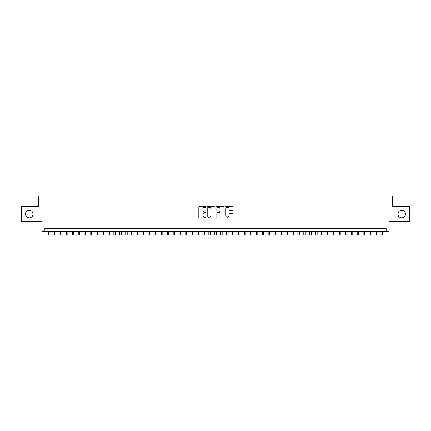 <?xml version="1.0" encoding="UTF-8"?>
<svg xmlns="http://www.w3.org/2000/svg" width="431" height="431" viewBox="0 0 431 431"><rect width="100%" height="100%" fill="white"/><g stroke="black" fill="none" stroke-linecap="round" stroke-linejoin="round"><path stroke-width="0.65" d="M206.002 206.832A0.409 0.409 0 0 0 205.598 206.422L199.402 206.422A0.582 0.582 0 0 0 198.82 207.004L198.82 217.493A0.582 0.582 0 0 0 199.402 218.075L205.598 218.075A0.409 0.409 0 0 0 206.002 217.671A0.409 0.409 0 0 0 205.598 217.262L204.795 217.262A1.864 1.864 0 0 1 202.931 215.398L202.931 214.525A1.864 1.864 0 0 1 204.795 212.655L205.598 212.655A0.409 0.409 0 0 0 206.002 212.251A0.409 0.409 0 0 0 205.598 211.842L204.795 211.842A1.864 1.864 0 0 1 202.931 209.978L202.931 209.105A1.864 1.864 0 0 1 204.795 207.241L205.598 207.241A0.409 0.409 0 0 0 206.002 206.832M397.937 214.029A3.798 3.798 0 0 0 401.735 217.827A3.798 3.798 0 0 0 405.533 214.029A3.798 3.798 0 0 0 401.735 210.231A3.798 3.798 0 0 0 397.937 214.029M25.467 214.029A3.798 3.798 0 0 0 29.265 217.827A3.798 3.798 0 0 0 33.063 214.029A3.798 3.798 0 0 0 29.265 210.231A3.798 3.798 0 0 0 25.467 214.029M232.53 210.533A0.582 0.582 0 0 0 233.112 209.951L233.112 207.004A0.582 0.582 0 0 0 232.53 206.422L225.65 206.422A0.582 0.582 0 0 0 225.068 207.004L225.068 217.493A0.582 0.582 0 0 0 225.65 218.075L232.53 218.075A0.582 0.582 0 0 0 233.112 217.493L233.112 213.938A0.582 0.582 0 0 0 232.53 213.356L229.583 213.356A0.582 0.582 0 0 0 229.001 213.938L229.001 215.705A1.557 1.557 0 0 1 227.444 217.262A1.557 1.557 0 0 1 225.887 215.705L225.887 208.798A1.557 1.557 0 0 1 227.444 207.241A1.557 1.557 0 0 1 229.001 208.798L229.001 209.951A0.582 0.582 0 0 0 229.583 210.533L232.53 210.533M386.154 231.544L389.118 231.544L389.118 221.453L409.45 221.453L409.45 206.611L392.382 206.611L392.382 195.927L38.618 195.927L38.618 206.611L21.55 206.611L21.55 221.453L41.882 221.453L41.882 231.544L386.154 231.544L386.154 228.575L44.846 228.575L44.846 231.544M214.988 207.004A0.582 0.582 0 0 0 214.406 206.422L207.532 206.422A0.582 0.582 0 0 0 206.95 207.004L206.95 217.493A0.582 0.582 0 0 0 207.532 218.075L214.406 218.075A0.582 0.582 0 0 0 214.988 217.493L214.988 207.004M216.594 206.422L223.468 206.422A0.582 0.582 0 0 1 224.05 207.004L224.05 217.493A0.582 0.582 0 0 1 223.468 218.075L220.527 218.075A0.582 0.582 0 0 1 219.945 217.493L219.945 213.243A0.582 0.582 0 0 0 219.357 212.655L217.407 212.655A0.582 0.582 0 0 0 216.825 213.243L216.825 217.671A0.409 0.409 0 0 1 216.416 218.075A0.409 0.409 0 0 1 216.012 217.671L216.012 207.004A0.582 0.582 0 0 1 216.594 206.422M208.173 207.241A0.409 0.409 0 0 0 207.764 207.645L207.764 216.852A0.409 0.409 0 0 0 208.173 217.262L209.019 217.262A1.864 1.864 0 0 0 210.883 215.398L210.883 209.105A1.864 1.864 0 0 0 209.019 207.241L208.173 207.241M219.945 208.825A1.557 1.557 0 0 0 218.382 207.268A1.557 1.557 0 0 0 216.825 208.825L216.825 211.26A0.582 0.582 0 0 0 217.407 211.842L219.357 211.842A0.582 0.582 0 0 0 219.945 211.26L219.945 208.825M48.558 231.544L48.558 235.073L50.039 235.073L50.039 231.544M54.495 231.544L54.495 235.073L55.976 235.073L55.976 231.544M60.432 231.544L60.432 235.073L61.913 235.073L61.913 231.544M66.363 231.544L66.363 235.073L67.85 235.073L67.85 231.544M72.3 231.544L72.3 235.073L73.782 235.073L73.782 231.544M78.237 231.544L78.237 235.073L79.719 235.073L79.719 231.544M84.174 231.544L84.174 235.073L85.656 235.073L85.656 231.544M90.106 231.544L90.106 235.073L91.593 235.073L91.593 231.544M96.043 231.544L96.043 235.073L97.53 235.073L97.53 231.544M101.98 231.544L101.98 235.073L103.462 235.073L103.462 231.544M107.917 231.544L107.917 235.073L109.399 235.073L109.399 231.544M113.849 231.544L113.849 235.073L115.336 235.073L115.336 231.544M119.786 231.544L119.786 235.073L121.273 235.073L121.273 231.544M125.723 231.544L125.723 235.073L127.204 235.073L127.204 231.544M131.66 231.544L131.66 235.073L133.141 235.073L133.141 231.544M137.591 231.544L137.591 235.073L139.078 235.073L139.078 231.544M143.528 231.544L143.528 235.073L145.015 235.073L145.015 231.544M149.465 231.544L149.465 235.073L150.947 235.073L150.947 231.544M155.402 231.544L155.402 235.073L156.884 235.073L156.884 231.544M161.334 231.544L161.334 235.073L162.821 235.073L162.821 231.544M167.271 231.544L167.271 235.073L168.758 235.073L168.758 231.544M173.208 231.544L173.208 235.073L174.69 235.073L174.69 231.544M179.145 231.544L179.145 235.073L180.627 235.073L180.627 231.544M185.077 231.544L185.077 235.073L186.564 235.073L186.564 231.544M191.014 231.544L191.014 235.073L192.501 235.073L192.501 231.544M196.951 231.544L196.951 235.073L198.432 235.073L198.432 231.544M203.987 207.424L203.987 206.422M202.888 231.544L202.888 235.073L204.369 235.073L204.369 231.544M209.919 207.473L209.919 206.422M208.825 231.544L208.825 235.073L210.306 235.073L210.306 231.544M214.757 231.544L214.757 235.073L216.243 235.073L216.243 231.544M220.694 231.544L220.694 235.073L222.175 235.073L222.175 231.544M227.73 207.268L227.73 206.422M226.631 231.544L226.631 235.073L228.112 235.073L228.112 231.544M232.568 231.544L232.568 235.073L234.049 235.073L234.049 231.544M238.499 231.544L238.499 235.073L239.986 235.073L239.986 231.544M244.436 231.544L244.436 235.073L245.923 235.073L245.923 231.544M250.373 231.544L250.373 235.073L251.855 235.073L251.855 231.544M256.31 231.544L256.31 235.073L257.792 235.073L257.792 231.544M262.242 231.544L262.242 235.073L263.729 235.073L263.729 231.544M268.179 231.544L268.179 235.073L269.666 235.073L269.666 231.544M274.116 231.544L274.116 235.073L275.598 235.073L275.598 231.544M280.053 231.544L280.053 235.073L281.535 235.073L281.535 231.544M285.985 231.544L285.985 235.073L287.472 235.073L287.472 231.544M291.922 231.544L291.922 235.073L293.409 235.073L293.409 231.544M297.859 231.544L297.859 235.073L299.34 235.073L299.34 231.544M303.796 231.544L303.796 235.073L305.277 235.073L305.277 231.544M309.727 231.544L309.727 235.073L311.214 235.073L311.214 231.544M315.664 231.544L315.664 235.073L317.151 235.073L317.151 231.544M321.601 231.544L321.601 235.073L323.083 235.073L323.083 231.544M327.538 231.544L327.538 235.073L329.02 235.073L329.02 231.544M333.47 231.544L333.47 235.073L334.957 235.073L334.957 231.544M339.407 231.544L339.407 235.073L340.894 235.073L340.894 231.544M345.344 231.544L345.344 235.073L346.826 235.073L346.826 231.544M351.281 231.544L351.281 235.073L352.763 235.073L352.763 231.544M357.218 231.544L357.218 235.073L358.7 235.073L358.7 231.544M363.15 231.544L363.15 235.073L364.637 235.073L364.637 231.544M369.087 231.544L369.087 235.073L370.568 235.073L370.568 231.544M375.024 231.544L375.024 235.073L376.505 235.073L376.505 231.544M380.961 231.544L380.961 235.073L382.442 235.073L382.442 231.544"/></g></svg>
